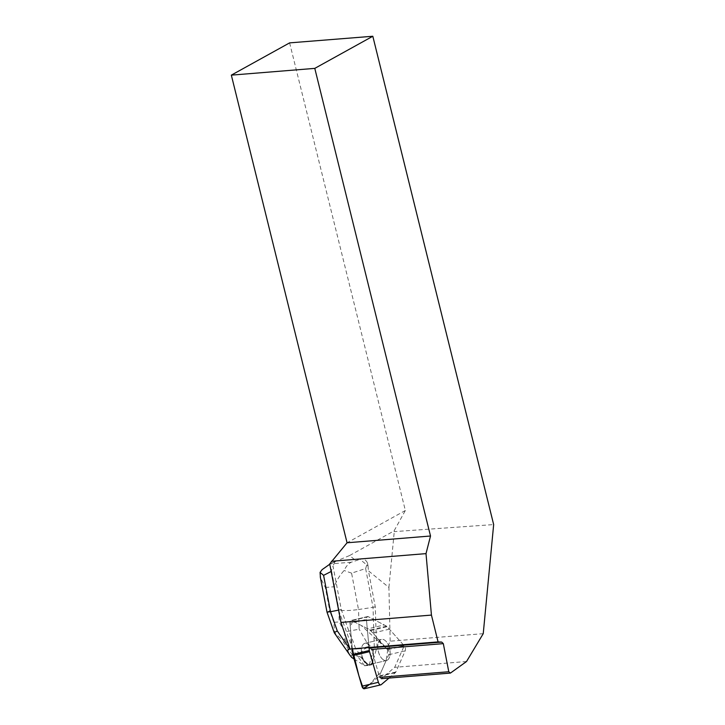 <?xml version="1.0" encoding="UTF-8"?>
<svg xmlns="http://www.w3.org/2000/svg" width="725" height="725" viewBox="0 0 725 725"><rect width="100%" height="100%" fill="white"/><g stroke="black" fill="none" stroke-linecap="round" stroke-linejoin="round"><path stroke-width="0.54" stroke-dasharray="3.62 2.72" d="M388.999 678.056L395.406 672.628A3.344 1.794 76.7 0 0 395.841 672.012L405.212 650.814A3.344 1.794 76.7 0 0 404.251 645.803L387.784 649.7L361.204 625.448L354.262 621.851L350.139 625.403L352.341 649.111L349.948 623.301A3.344 1.794 -103.3 0 1 351.054 620.482A3.344 1.794 -103.3 0 1 351.861 620.609L370.094 630.052A3.344 1.794 -103.3 0 1 370.738 630.587L387.784 649.7A3.344 1.794 -103.3 0 1 388.736 654.72L379.365 675.918A3.344 1.794 -103.3 0 1 378.93 676.525L364.775 688.523A3.344 1.794 -103.3 0 1 364.349 688.75M366.333 663.284A10.857 5.818 -103.3 0 1 361.358 651.965A10.857 5.818 -103.3 0 1 365.001 643.283A10.857 5.818 -103.3 0 1 373.157 652.5A10.857 5.818 -103.3 0 1 370.004 664.408A10.857 5.818 -103.3 0 1 366.333 663.284M382.809 659.388A10.857 5.818 -103.3 0 1 377.834 648.068A10.857 5.818 -103.3 0 1 381.477 639.377A10.857 5.818 -103.3 0 1 389.633 648.603A10.857 5.818 -103.3 0 1 386.479 660.502A10.857 5.818 -103.3 0 1 382.809 659.388M483.24 633.659L390.186 641.19L386.67 649.156L404.224 645.776L387.213 626.681A3.344 1.794 76.7 0 0 386.57 626.155L368.327 616.703A3.344 1.794 76.7 0 0 367.53 616.576A3.344 1.794 76.7 0 0 366.424 619.404L369.025 647.488M390.186 641.19L388.917 587.431L368.427 570.829L375.278 606.834L376.266 637.483L386.67 649.156M351.806 649.147L350.592 635.988L341.267 609.507L333.011 566.134L331.162 571.472M359.428 558.93L361.965 558.73L351.226 562.237C348.362 563.669 345.988 566.424 344.094 570.502C339.291 575.886 336.056 581.305 334.397 586.752L338.847 610.151C343.831 610.858 350.383 610.649 358.503 609.517L351.58 573.149L365.645 568.554L367.448 562.836L368.028 565.899L359.428 558.93L336.88 560.86L329.712 563.905M334.923 561.712L333.011 566.134M350.592 635.988L351.108 635.861L349.948 623.301L366.415 619.404A3.344 1.794 -103.3 0 1 367.521 616.576A3.344 1.794 -103.3 0 1 368.318 616.703L384.205 624.941A26.734 14.319 -103.3 0 1 389.407 629.146L404.224 645.776L394.69 667.335L381.314 678.682L379.664 677.34L371.59 649.446L369.061 647.833A26.734 14.319 -103.3 0 1 368.925 646.51L366.415 619.404M368.028 565.899L368.427 570.829M354.416 559.482L349.559 555.549L394.074 530.908L394.255 531.624L493.662 524.574M388.917 587.431L394.255 531.624M389.407 629.146L372.94 633.043L376.782 637.357L376.266 637.483M368.318 616.703L351.861 620.609L367.738 628.838L384.205 624.941M389.071 646.691A10.866 5.818 76.7 0 0 381.468 639.377A10.866 5.818 76.7 0 0 378.305 651.286A10.866 5.818 76.7 0 0 386.47 660.511A10.866 5.818 76.7 0 0 389.071 646.691M372.605 650.588A10.866 5.818 76.7 0 0 365.001 643.274A10.866 5.818 76.7 0 0 363.452 659.569L362.935 659.696A10.866 5.818 76.7 0 0 365.183 662.849L365.699 662.722A10.866 5.818 76.7 0 0 370.004 664.408A10.866 5.818 76.7 0 0 372.577 662.179L372.061 662.306A10.866 5.818 76.7 0 0 373.058 658.898L373.583 658.771A10.866 5.818 76.7 0 0 372.605 650.588M368.327 616.703L351.861 620.609A3.344 1.794 76.7 0 0 351.054 620.482A3.344 1.794 76.7 0 0 349.948 623.301L366.424 619.404M372.94 633.043A26.734 14.319 76.7 0 0 367.738 628.838M373.058 658.898L372.061 662.306M365.183 662.849L362.935 659.696M349.559 555.549L336.935 560.86M368.925 646.51L360.633 648.476L369.061 647.833M466.528 661.517L394.69 667.335M289.619 42.875L405.347 510.509L394.074 530.908M405.347 510.509L347.067 542.78M331.633 571.228L339.019 610.042L341.267 609.507M338.602 610.124L352.794 649.156L355.558 648.503L351.108 635.861M365.645 568.554L373.022 607.36L375.278 606.834M328.044 565.11L336.88 560.86M376.782 637.357L377.091 646.809L373.583 658.771M344.529 631.955L339.228 621.914L333.817 622.34L334.66 632.735L341.819 639.758L345 639.504L344.529 631.955L359.138 629.2L358.503 609.517L373.022 607.36L374.317 647.461L377.091 646.809M367.448 562.836C365.844 560.053 364.013 558.685 361.965 558.73M372.577 662.179L371.834 664.734L367.385 665.088L365.699 662.722M369.822 647.516L374.317 647.461L369.061 665.387L360.216 656.778C361.113 650.796 364.312 647.706 369.822 647.516L359.138 629.2M354.036 658.971L364.612 665.74L352.341 649.147M351.326 649.12L351.969 649.138M369.061 665.387L371.834 664.734M364.593 665.749L369.007 665.396M364.612 665.74L367.385 665.088M363.452 659.569L355.558 648.503M360.216 656.778L352.54 655.101C351.281 655.21 350.982 655.989 351.661 657.448M327.002 612.118L329.775 610.867L325.326 587.458L320.459 577.752M351.58 573.149L344.094 570.502M387.766 649.691L386.053 660.774L381.676 670.697L369.687 684.364M388.736 654.72L405.212 650.814M395.841 672.012L379.365 675.918M381.25 684.627L364.775 688.523M378.93 676.525L395.406 672.628M386.57 626.155L370.094 630.052M370.738 630.587L387.213 626.681M351.226 562.237L331.08 563.823M338.847 610.151L339.228 621.914M333.817 622.34L329.775 610.867M325.326 587.458L334.397 586.752M345 639.504L354.027 654.983M352.54 655.101L341.819 639.758M367.53 616.576L351.054 620.482L367.521 616.576M365.001 643.274L381.468 639.377L365.001 643.283M386.479 660.502L370.004 664.408L386.47 660.511M335.82 561.123L329.766 564.222"/><path stroke-width="1.09" d="M369.025 647.488L369.306 650.524A3.344 1.794 76.7 0 0 369.523 651.657L378.387 682.307A3.344 1.794 76.7 0 0 380.824 684.853L364.349 688.75A3.344 1.794 -103.3 0 1 361.911 686.203L353.048 655.563A3.344 1.794 -103.3 0 1 352.83 654.421L352.341 649.111L358.902 675.809L363.288 688.46L369.687 684.364M380.824 684.853A3.344 1.794 76.7 0 0 381.25 684.627L388.999 678.056M314.786 68.377L231.338 75.137L289.619 42.875L372.813 36.25L314.786 68.377L430.514 536.011L426.01 553.628L431.438 615.09L340.968 622.412L349.967 649.038L360.633 648.476M340.968 622.412L329.712 563.905L347.067 542.78L231.338 75.137M372.813 36.25L493.662 524.574L483.24 633.659L466.528 661.517L450.433 673.081L448.784 671.74L443.319 643.637L441.715 642.078L438.072 641.897L431.438 615.09M450.433 673.081L381.314 678.682M347.067 542.78L430.514 536.011M331.397 561.295L426.01 553.628M369.958 647.887L441.715 642.078M371.59 649.446L443.319 643.637M349.967 649.038L438.072 641.897M448.784 671.74L379.664 677.34M320.459 577.752L320.069 572.397L322.108 569.632L329.766 564.222M320.069 572.397L323.595 575.351L330.509 611.728L327.002 612.127L320.269 576.756M338.602 610.124L330.509 611.728L337.27 630.922L349.958 649.083C347.121 649.065 347.076 651.05 349.822 655.037L351.661 657.448L354.036 658.971M349.958 649.083L351.326 649.12M334.615 632.508L337.27 630.922M369.523 651.657L353.048 655.563M361.911 686.203L378.387 682.307M352.83 654.421L369.306 650.524M331.162 571.472L323.595 575.351M334.243 632.689L327.002 612.127M334.352 632.907L349.822 655.037"/></g></svg>
